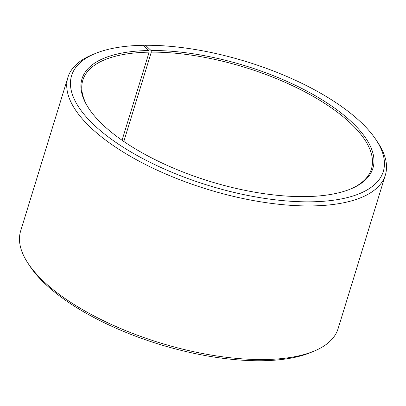 <?xml version="1.0" encoding="UTF-8"?>
<svg xmlns="http://www.w3.org/2000/svg" width="406" height="406" viewBox="0 0 406 406"><rect width="100%" height="100%" fill="white"/><g stroke="black" fill="none" stroke-linecap="round" stroke-linejoin="round"><path stroke-width="0.61" d="M350.221 189.16A150.971 59.956 17.1 0 0 371.414 169.008A150.971 59.956 17.1 0 0 305.794 92.345A150.971 59.956 17.1 0 0 151.306 52.13L123.82 141.476M144.049 46.056L145.566 45.274A163.045 64.752 17.1 0 1 376.174 139.994A163.045 64.752 17.1 0 1 311.646 201.812A163.045 64.752 17.1 0 1 116.263 142.653A163.045 64.752 17.1 0 1 95.192 53.551A163.045 64.752 17.1 0 1 143.242 45.299L148.855 50.517A152.179 60.438 17.1 0 0 88.63 108.214A152.179 60.438 17.1 0 0 306.033 196.595A152.179 60.438 17.1 0 0 350.88 188.891A152.179 60.438 17.1 0 0 332.113 106.357A152.179 60.438 17.1 0 0 151.027 50.491L151.306 52.13M95.192 53.551L91.929 54.906A166.064 65.955 17.1 0 0 67.903 77.373A166.064 65.955 17.1 0 0 141.263 162.329A166.064 65.955 17.1 0 0 312.392 205.908A166.064 65.955 17.1 0 0 385.355 175.037A166.064 65.955 17.1 0 0 378.113 142.948L376.174 139.994M67.903 77.373L20.645 230.994A166.064 65.955 17.1 0 0 27.887 263.078A166.064 65.955 17.1 0 0 265.133 359.528A166.064 65.955 17.1 0 0 314.071 351.119A166.064 65.955 17.1 0 0 338.096 328.652L385.355 175.037M27.887 263.078L29.826 266.031A163.045 64.752 17.1 0 0 262.758 360.726A163.045 64.752 17.1 0 0 310.808 352.474L314.071 351.119M145.566 45.274L151.027 50.491M148.855 50.517L149.154 52.156A150.971 59.956 17.1 0 0 82.824 80.226A150.971 59.956 17.1 0 0 89.021 108.808M149.154 52.156L122.049 140.253"/></g></svg>
